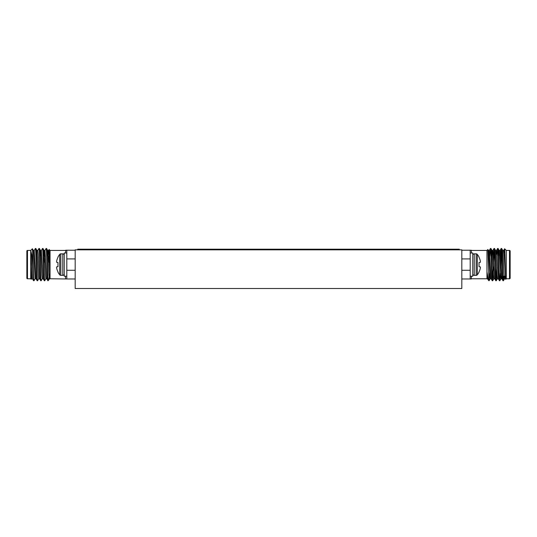 <?xml version="1.0" encoding="UTF-8"?>
<svg xmlns="http://www.w3.org/2000/svg" width="537" height="537" viewBox="0 0 537 537"><rect width="100%" height="100%" fill="white"/><g stroke="black" fill="none" stroke-linecap="round" stroke-linejoin="round"><path stroke-width="0.81" d="M66.803 276.199L66.803 253.001L64.225 253.001L64.225 276.199L66.803 276.199M57.962 266.694L56.788 266.795L57.962 266.694L57.962 262.506L57.962 266.694L56.747 266.835A16.144 6.155 174.6 0 0 56.593 267.272L56.593 267.513A16.144 14.861 167.1 0 0 56.747 268.534L56.788 268.708A16.271 16.211 90 0 0 57.962 271.863L57.962 272.158A16.291 16.291 0 0 0 59.708 274.816A1.463 1.463 0 0 0 60.842 275.36L62.762 275.36A1.463 1.463 0 0 0 64.225 273.904M56.747 260.667A16.144 14.861 12.9 0 0 56.593 261.687A16.144 14.861 12.9 0 1 56.747 260.667L56.788 260.499A16.271 16.211 90 0 1 57.962 257.337L57.962 257.042A16.291 16.291 0 0 1 59.708 254.384A1.463 1.463 0 0 1 60.842 253.84L60.842 275.36M59.708 254.384L59.708 274.816M56.747 262.365A16.144 6.155 5.4 0 1 56.593 261.928L56.593 261.928A16.144 6.155 5.4 0 0 56.747 262.365L57.962 262.506M60.842 253.84L62.762 253.84A1.463 1.463 0 0 1 64.225 255.303M57.962 271.863A16.271 16.211 90 0 1 56.788 268.708M56.747 268.534A16.144 14.861 167.1 0 1 56.593 267.513L56.593 267.272A16.144 6.155 174.6 0 1 56.747 266.835M470.197 253.001L470.197 276.199L472.775 276.199L472.775 253.001L470.197 253.001M479.038 266.694L479.038 262.506L479.038 266.694L480.253 266.835A16.144 6.155 -174.6 0 1 480.407 267.272L480.407 267.513A16.144 14.861 -167.1 0 1 480.253 268.534A16.144 14.861 -167.1 0 0 480.407 267.513L480.407 267.272A16.144 6.155 -174.6 0 0 480.253 266.835M480.253 268.534L480.212 268.708A16.271 16.211 -90 0 1 479.038 271.863L479.038 272.158A16.291 16.291 0 0 1 477.292 274.816L477.292 254.384A1.463 1.463 0 0 0 476.158 253.84L474.238 253.84A1.463 1.463 0 0 0 472.775 255.303M477.292 271.688L477.292 274.816A1.463 1.463 0 0 1 476.158 275.36L476.158 253.84M479.038 257.337A16.271 16.211 -90 0 1 480.212 260.499A16.271 16.211 -90 0 0 479.038 257.337L479.038 257.042A16.291 16.291 0 0 0 477.292 254.384L477.292 257.512M480.253 260.667A16.144 14.861 -12.9 0 1 480.407 261.687L480.407 261.928A16.144 6.155 -5.4 0 1 480.253 262.365A16.144 6.155 -5.4 0 0 480.407 261.928L480.407 261.687A16.144 14.861 -12.9 0 0 480.253 260.667L480.212 260.499M480.212 262.405L479.038 262.506L480.253 262.365M476.158 275.36L474.238 275.36A1.463 1.463 0 0 1 472.775 273.904M65.514 253.001L65.722 250.229L75.18 250.229M48.592 262.284L49.109 249.497L50.048 278.763L66.803 278.972L66.803 270.279L75.18 270.279M27.494 278.763A0.644 0.644 0 0 1 26.85 278.119L26.85 251.081A0.644 0.644 0 0 1 27.494 250.437L27.494 278.763L30.723 278.763L31.24 279.287M30.723 278.763L30.716 250.437L27.494 250.437M34.012 280.71L33.542 280.683L32.415 278.73L30.716 250.517L31.737 254.531L32.663 264.157L32.663 253.034C33.093 262.016 33.569 281.509 34.012 280.71L35.167 278.737M34.207 250.47L35.368 248.49C35.959 247.503 36.563 281.697 37.154 280.71L37.617 280.683L38.751 278.737M36.516 253.746L36.952 250.47L35.831 248.517L35.368 248.49M49.847 273.695L48.719 280.066L47.894 280.71C47.303 281.697 46.699 247.503 46.108 248.49L44.947 250.47L44.182 262.284M41.369 250.47L42.497 248.517L42.96 248.49C43.557 247.503 44.155 281.697 44.752 280.71L45.907 278.737M44.752 280.71L44.316 280.71C43.719 281.697 43.121 247.503 42.524 248.49M47.122 256.223L47.699 250.47L46.571 248.517L46.108 248.49M37.785 250.47L38.912 248.517L39.382 248.49C39.973 247.503 40.577 281.697 41.168 280.71L42.329 278.737M41.168 280.71L40.738 280.71C40.141 281.697 39.543 247.503 38.946 248.49M48.102 280.71L48.102 279.394C47.571 273.521 47.061 247.537 46.538 248.49M43.544 256.203L44.081 250.437L44.98 250.437L46.739 278.73L47.894 280.71M42.96 248.49L44.121 250.47M41.396 250.443L43.155 278.737L44.316 280.71M39.382 248.49L40.537 250.47L41.846 274.736L42.289 278.763L43.188 278.763M36.919 250.443L37.818 250.443L38.268 254.464L39.577 278.73L40.738 280.71M35.798 248.49C36.395 247.503 36.993 281.697 37.59 280.71M33.334 250.443L34.24 250.443L35.999 278.73L37.154 280.71M30.716 250.437L32.381 248.772L32.663 253.034M31.589 278.737L31.247 279.294L30.73 266.439L31.542 278.763L32.448 278.763M47.699 250.47L49.008 274.736L49.451 278.763L50.048 278.763L50.048 250.437L49.109 249.497M65.514 250.437L50.048 250.437M75.18 258.921L66.803 258.921L66.803 250.229M75.18 278.972L66.803 278.972M65.514 278.763L65.514 276.199M48.645 280.173L48.102 279.394M32.663 264.157L33.576 280.71M32.401 248.779L33.375 250.464L35.127 278.763L36.033 278.763M36.952 250.47L38.261 274.743L38.711 278.763L39.61 278.763M39.966 256.183L40.537 250.47M44.115 250.47L45.423 274.736L45.873 278.763L46.773 278.763M49.451 278.763L49.901 274.689M43.96 267.513L43.987 266.923M48.115 254.518L48.525 250.47L49.082 249.504M47.665 250.443L48.558 250.437L48.941 253.377L50.048 276.83M461.82 250.229L471.278 250.229L471.486 253.001M471.486 276.199L471.278 278.972L461.82 278.972M500.484 253.645L501.128 253.001L501.128 268.178L501.128 253.001L501.645 253.001M504.015 253.001L504.881 253.001M502.981 276.199L504.196 276.199M509.506 278.763A0.644 0.644 0 0 0 510.15 278.119L510.15 251.081A0.644 0.644 0 0 0 509.506 250.437L506.284 250.437L506.277 278.763L509.506 278.763L509.506 250.437M502.988 280.71L503.424 280.71C502.827 281.697 502.229 247.503 501.632 248.49L501.202 248.49C501.793 247.503 502.397 281.697 502.988 280.71L501.833 278.737L500.081 250.443L499.182 250.443L498.638 256.25M504.901 276.199L504.552 278.763L504.102 274.743L502.793 250.47L501.632 248.49M490.234 278.763L488.475 250.47L487.891 249.497L488.898 279.394M492.248 280.71L492.684 280.71C492.087 281.697 491.489 247.503 490.892 248.49L490.462 248.49C491.053 247.503 491.657 281.697 492.248 280.71L491.093 278.737L489.335 250.443L488.442 250.443L488.133 252.43M494.711 278.763L493.812 278.763L493.362 274.736L492.053 250.47L490.892 248.49M495.832 280.71L496.262 280.71C495.671 281.697 495.067 247.503 494.476 248.49L494.04 248.49C494.637 247.503 495.235 281.697 495.832 280.71L494.671 278.737L492.919 250.437L492.469 254.531M498.289 278.763L497.39 278.763L496.947 274.736L495.631 250.47L494.476 248.49M499.41 280.71L499.846 280.71C499.249 281.697 498.651 247.503 498.054 248.49L497.618 248.49C498.215 247.503 498.813 281.697 499.41 280.71L498.249 278.737M502.223 276.199L501.873 278.763L500.967 278.763L499.215 250.47L498.054 248.49M490.462 248.49L489.878 256.223M489.69 272.957L489.106 280.71M494.04 248.49L493.456 256.203M493.04 267.513L492.469 279.515M494.255 249.685L493.664 262.284M493.496 266.923L492.684 280.71M497.618 248.49L497.034 256.183M496.618 267.513L496.047 279.515M496.853 272.957L496.262 280.71M501.202 248.49L500.739 253.39M501.417 249.685L501.196 253.001M500.43 272.957L499.846 280.71M506.284 250.437L504.619 248.772C504.995 248.53 505.377 280.932 505.753 279.294L504.109 254.464L503.666 250.443L502.76 250.443M506.277 278.763L505.753 279.294M471.486 250.437L486.952 250.437L486.952 271.735L488.355 280.173L488.898 280.71M471.486 278.763L486.952 278.763L486.952 271.735L487.509 278.73L488.355 280.173M486.952 250.437L487.891 249.497M461.82 270.279L470.197 270.279L470.197 278.972M470.197 250.229L470.197 258.921L461.82 258.921M504.337 253.034L504.619 248.772L503.625 250.464M503.431 276.199L503.209 279.515M503.867 276.199L503.424 280.71M498.255 278.73L496.947 254.464L496.503 250.443L496.047 254.545M501.323 276.199L501.001 278.73L499.873 280.683M492.053 250.47L491.483 256.243M461.82 249.846L461.82 288.51L75.18 288.51L75.18 249.846L461.82 249.846M77.758 249.846L77.758 249.202L459.242 249.202L459.242 249.846M62.762 253.84L62.762 275.36M474.238 275.36L474.238 253.84M40.497 250.443L41.403 250.443M49.491 278.73L48.719 280.066M505.458 278.763L504.552 278.763M496.503 250.443L495.597 250.443M492.919 250.443L492.02 250.443M491.127 278.763L490.227 278.763M487.549 278.763L486.952 278.763M500.041 250.47L501.169 248.517M496.463 250.47L497.591 248.517M492.879 250.47L494.013 248.517M489.301 250.47L490.429 248.517M503.458 280.683L504.585 278.73M497.423 278.73L496.295 280.683M493.845 278.737L492.718 280.683M490.261 278.73L489.133 280.683"/></g></svg>
